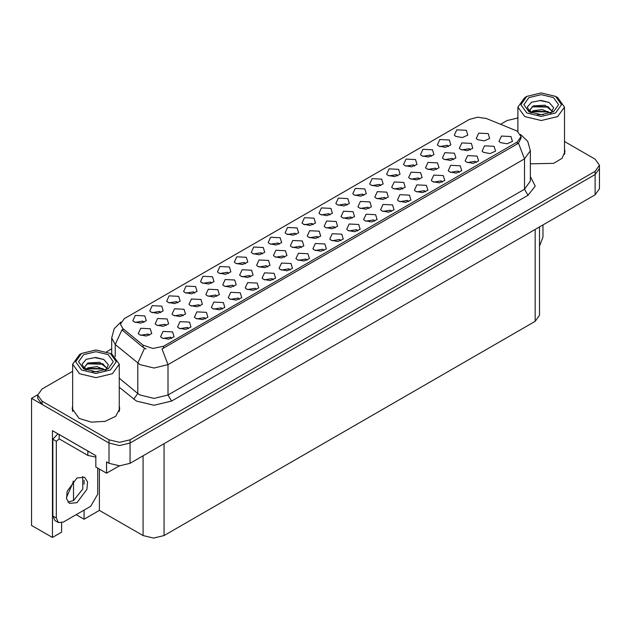 <?xml version="1.0" encoding="UTF-8"?>
<svg xmlns="http://www.w3.org/2000/svg" width="631" height="631" viewBox="0 0 631 631"><rect width="100%" height="100%" fill="white"/><g stroke="black" fill="none" stroke-linecap="round" stroke-linejoin="round"><path stroke-width="0.95" d="M307.045 260.272L305.846 259.018L298.337 260.272M307.952 253.749L298.424 253.276L295.955 258.607L297.43 259.822L303.976 261.021L309.427 258.607L307.952 253.749M211.598 283.311L210.399 282.057L202.89 283.311M212.505 276.796L202.977 276.315L200.508 281.655L201.991 282.869L208.53 284.06L213.98 281.655L212.505 276.796M273.207 279.809L272.008 278.555L264.499 279.809M274.114 273.286L264.578 272.813L262.117 278.145L263.592 279.359L270.139 280.558L275.589 278.145L274.114 273.286M330.037 214.934L328.838 213.68L321.329 214.934M330.944 208.419L321.416 207.938L318.947 213.27L320.422 214.485L326.968 215.684L332.419 213.27L330.944 208.419M200.043 306.019L198.844 304.765L191.335 306.019M200.95 299.496L191.414 299.023L188.953 304.355L190.428 305.57L196.975 306.769L202.425 304.355L200.95 299.496M391.646 211.424L390.447 210.17L382.938 211.424M392.545 204.909L383.017 204.428L380.556 209.768L382.031 210.983L388.578 212.174L394.028 209.768L392.545 204.909M414.638 166.095L413.439 164.833L405.93 166.095M415.537 159.572L406.009 159.091L403.548 164.431L405.023 165.645L411.57 166.836L417.02 164.431L415.537 159.572M363.874 195.397L362.675 194.143L355.166 195.397M364.781 188.882L355.253 188.401L352.792 193.733L354.267 194.947L360.806 196.146L366.256 193.733L364.781 188.882M233.841 286.506L232.642 285.251L225.133 286.506M234.74 279.99L225.212 279.509L222.751 284.841L224.226 286.056L230.772 287.255L236.223 284.841L234.74 279.99M425.483 191.887L424.284 190.633L416.775 191.887M426.39 185.372L416.854 184.891L414.393 190.231L415.868 191.445L422.415 192.636L427.865 190.231L426.39 185.372M160.842 312.621L159.643 311.367L152.134 312.621M161.749 306.098L152.213 305.625L149.752 310.957L151.227 312.171L157.774 313.362L163.224 310.957L161.749 306.098M402.823 188.945L401.624 187.683L394.115 188.945M403.73 182.422L394.201 181.949L391.733 187.281L393.208 188.495L399.754 189.686L405.205 187.281L403.73 182.422M318.332 237.721L317.133 236.467L309.624 237.721M319.239 231.206L309.703 230.725L307.242 236.065L308.717 237.28L315.263 238.471L320.714 236.065L319.239 231.206M448.475 146.558L447.276 145.296L439.768 146.558M449.382 140.035L439.846 139.561L437.386 144.893L438.86 146.108L445.407 147.299L450.857 144.893L449.382 140.035M296.199 234.472L295 233.218L287.491 234.472M297.106 227.949L287.57 227.475L285.109 232.807L286.584 234.022L293.131 235.221L298.581 232.807L297.106 227.949M149.342 335.29L148.143 334.028L140.642 335.29M150.249 328.767L140.721 328.294L138.26 333.625L139.735 334.84L146.274 336.031L151.724 333.625L150.249 328.767M357.801 230.962L356.61 229.708L349.101 230.962M358.708 224.447L349.18 223.966L346.719 229.305L348.194 230.52L354.732 231.711L360.183 229.305L358.708 224.447M380.793 185.624L379.602 184.37L372.093 185.624M381.7 179.109L372.172 178.628L369.711 183.968L371.186 185.183L377.724 186.374L383.175 183.968L381.7 179.109M419.725 179.188L418.527 177.934L411.018 179.188M420.625 172.665L411.096 172.192L408.636 177.524L410.111 178.739L416.657 179.93L422.107 177.524L420.625 172.665M335.227 227.965L334.028 226.71L326.527 227.965M336.134 221.449L326.606 220.968L324.145 226.308L325.62 227.523L332.158 228.714L337.609 226.308L336.134 221.449M442.402 182.122L441.203 180.868L433.694 182.122M443.309 175.607L433.781 175.126L431.312 180.466L432.787 181.681L439.334 182.872L444.784 180.466L443.309 175.607M250.736 276.749L249.537 275.495L242.028 276.749M251.643 270.234L242.115 269.752L239.646 275.092L241.121 276.299L247.667 277.498L253.118 275.092L251.643 270.234M284.534 257.235L283.335 255.981L275.826 257.235M285.441 250.72L275.913 250.239L273.444 255.579L274.919 256.793L281.465 257.984L286.916 255.579L285.441 250.72M476.239 162.585L475.04 161.331L467.532 162.585M477.146 156.07L467.618 155.589L465.15 160.929L466.632 162.143L473.171 163.334L478.621 160.929L477.146 156.07M369.025 208.451L367.826 207.197L360.317 208.451M369.932 201.936L360.404 201.455L357.935 206.794L359.418 208.009L365.956 209.2L371.407 206.794L369.932 201.936M239.37 299.346L238.171 298.092L230.662 299.346M240.269 292.823L230.741 292.35L228.28 297.682L229.755 298.897L236.302 300.088L241.744 297.682L240.269 292.823M143.923 322.386L142.724 321.132L135.215 322.386M144.83 315.871L135.294 315.39L132.833 320.729L134.308 321.944L140.855 323.135L146.305 320.729L144.83 315.871M171.687 338.421L170.488 337.159L162.979 338.421M172.594 331.898L163.066 331.425L160.597 336.757L162.072 337.971L168.619 339.162L174.069 336.757L172.594 331.898M453.515 159.675L452.324 158.42L444.816 159.675M454.423 153.152L444.894 152.678L442.434 158.01L443.908 159.225L450.447 160.424L455.897 158.01L454.423 153.152M228.517 273.546L227.318 272.292L219.817 273.546M229.424 267.023L219.896 266.55L217.435 271.882L218.91 273.097L225.448 274.296L230.899 271.882L229.424 267.023M385.927 198.694L384.729 197.44L377.22 198.694M386.827 192.179L377.299 191.698L374.838 197.038L376.313 198.252L382.859 199.443L388.31 197.038L386.827 192.179M301.429 247.478L300.238 246.224L292.729 247.478M302.336 240.963L292.808 240.482L290.347 245.822L291.822 247.036L298.36 248.228L303.811 245.822L302.336 240.963M290.126 270.036L288.927 268.782L281.418 270.036M291.033 263.521L281.497 263.04L279.036 268.38L280.511 269.595L287.058 270.786L292.508 268.38L291.033 263.521M194.679 293.084L193.48 291.83L185.971 293.084M195.586 286.561L186.058 286.088L183.589 291.419L185.064 292.634L191.611 293.825L197.061 291.419L195.586 286.561M188.606 328.648L187.407 327.394L179.898 328.648M189.513 322.133L179.985 321.652L177.516 326.992L178.999 328.207L185.538 329.398L190.988 326.992L189.513 322.133M470.418 149.918L469.219 148.664L461.711 149.918M471.325 143.395L461.789 142.921L459.329 148.253L460.804 149.468L467.35 150.667L472.8 148.253L471.325 143.395M205.525 318.884L204.326 317.63L196.825 318.884M206.432 312.361L196.904 311.888L194.443 317.219L195.918 318.434L202.456 319.625L207.907 317.219L206.432 312.361M262.362 254.009L261.163 252.755L253.654 254.009M263.261 247.486L253.733 247.013L251.272 252.345L252.747 253.559L259.294 254.758L264.736 252.345L263.261 247.486M323.963 250.499L322.764 249.245L315.255 250.499M324.87 243.984L315.342 243.503L312.873 248.843L314.356 250.057L320.895 251.248L326.345 248.843L324.87 243.984M346.955 205.162L345.756 203.908L338.248 205.162M347.862 198.647L338.334 198.166L335.866 203.505L337.34 204.72L343.887 205.911L349.337 203.505L347.862 198.647M216.938 296.262L215.739 295.008L208.23 296.262M217.845 289.739L208.317 289.266L205.848 294.598L207.323 295.813L213.87 297.012L219.32 294.598L217.845 289.739M408.565 201.66L407.366 200.406L399.857 201.66M409.472 195.145L399.936 194.663L397.475 199.995L398.95 201.21L405.496 202.409L410.947 199.995L409.472 195.145M431.557 156.322L430.358 155.068L422.849 156.322M432.464 149.807L422.928 149.326L420.467 154.666L421.942 155.881L428.488 157.072L433.939 154.666L432.464 149.807M436.62 169.431L435.422 168.177L427.913 169.431M437.528 162.908L427.999 162.435L425.531 167.767L427.006 168.982L433.552 170.173L439.002 167.767L437.528 162.908M256.289 289.574L255.09 288.32L247.581 289.574M257.196 283.059L247.66 282.578L245.199 287.917L246.674 289.132L253.22 290.323L258.671 287.917L257.196 283.059M245.435 263.774L244.244 262.52L236.735 263.774M246.342 257.259L236.814 256.778L234.353 262.117L235.828 263.332L242.367 264.523L247.817 262.117L246.342 257.259M340.882 240.734L339.683 239.48L332.174 240.734M341.789 234.211L332.261 233.738L329.8 239.07L331.275 240.285L337.814 241.484L343.264 239.07L341.789 234.211M166.245 325.533L165.046 324.279L157.537 325.533M167.152 319.01L157.616 318.537L155.155 323.869L156.63 325.083L163.177 326.274L168.627 323.869L167.152 319.01M279.281 244.236L278.082 242.982L270.573 244.236M280.18 237.721L270.652 237.24L268.191 242.58L269.666 243.795L276.212 244.986L281.663 242.58L280.18 237.721M222.443 309.111L221.252 307.857L213.743 309.111M223.35 302.596L213.822 302.115L211.361 307.455L212.836 308.669L219.375 309.86L224.825 307.455L223.35 302.596M313.118 224.699L311.919 223.445L304.41 224.699M314.025 218.184L304.489 217.703L302.028 223.043L303.503 224.257L310.05 225.448L315.5 223.043L314.025 218.184M183.14 315.776L181.941 314.522L174.432 315.776M184.047 309.253L174.519 308.78L172.05 314.112L173.533 315.326L180.072 316.517L185.522 314.112L184.047 309.253M374.719 221.197L373.528 219.943L366.019 221.197M375.626 214.682L366.098 214.201L363.637 219.533L365.112 220.747L371.651 221.946L377.101 219.533L375.626 214.682M352.13 218.208L350.931 216.954L343.422 218.208M353.037 211.693L343.501 211.211L341.04 216.551L342.515 217.766L349.061 218.957L354.512 216.551L353.037 211.693M459.321 172.358L458.122 171.096L450.613 172.358M460.228 165.835L450.7 165.354L448.231 170.693L449.706 171.908L456.252 173.099L461.703 170.693L460.228 165.835M267.631 266.992L266.44 265.738L258.931 266.992M268.538 260.477L259.01 259.996L256.549 265.335L258.024 266.55L264.563 267.741L270.013 265.335L268.538 260.477M397.711 175.86L396.52 174.606L389.011 175.86M398.618 169.345L389.09 168.863L386.629 174.203L388.104 175.418L394.643 176.609L400.093 174.203L398.618 169.345M177.761 302.848L176.562 301.594L169.053 302.848M178.668 296.333L169.14 295.852L166.671 301.192L168.146 302.407L174.692 303.598L180.143 301.192L178.668 296.333M517.16 131.106L486.501 118.573L477.651 117.2L469.354 119.433L124.331 318.631L120.411 324.097L122.832 328.53L143.048 345.196L152.844 348.462L163.476 346.23L517.16 142.038L521.08 136.572L517.16 131.106M37.718 394.746L31.55 398.311L109.029 443.049L119.551 445.557L130.065 443.049L595.096 174.566L599.45 168.493L595.096 174.566L130.065 443.049L119.551 445.557L109.029 443.049L42.064 404.384L37.71 398.311L37.71 395.077L42.064 401.142L109.029 439.807L119.551 442.323L130.065 439.807L595.096 171.324L599.45 165.251L595.096 159.178L564.508 141.525M517.901 117.855L517.049 118.013M61.633 522.839L61.633 532.193L52.444 537.494L52.444 430.618L95.849 455.677L95.849 467.011L106.576 473.203L106.576 461.868L109.029 463.288L119.551 465.804L130.065 463.288L595.096 194.805L599.45 188.732L599.45 165.251M119.401 465.804L106.576 473.203M52.444 537.494L31.55 525.426L31.55 398.311M539.497 226.908L539.497 315.248L535.143 321.313L164.076 535.553L153.554 538.062L143.04 535.553L99.422 510.369L99.422 469.078M99.422 510.369L84.065 519.234L84.065 510.124M84.065 484.19L84.065 480.199M76.177 514.683L84.065 519.234M66.381 497.646L73.551 481.421L73.054 481.137M73.551 500.612L73.551 481.421M483.551 152.371L490.09 153.562L495.54 151.156L494.065 146.297L484.537 145.824L482.076 151.156L483.551 152.371M500.47 142.606L507.008 143.797L512.459 141.391L510.984 136.533L501.456 136.051L498.995 141.391L500.47 142.606M477.706 139.711L484.245 140.91L489.695 138.497L488.22 133.646L478.692 133.165L476.231 138.497L477.706 139.711M455.779 136.343L462.326 137.534L467.776 135.129L466.301 130.27L456.773 129.789L454.304 135.129L455.779 136.343M72.652 405.907L72.155 408.699L79.127 418.408L91.314 422.171L105.061 421.39L115.741 416.326L119.756 408.699L119.259 405.907M72.652 409.148L72.32 410.316M521.08 136.572L521.08 138.213L518.453 143.111L517.16 144.057L161.97 348.927L168.035 364.647L154.011 368.007L139.987 364.647L115.244 344.55L111.655 337.979L111.655 354.204M146.053 348.927L143.048 347.405L121.933 329.824L115.244 344.55L115.244 356.618M530.324 163.855L553.608 163.358L561.961 158.357L565.005 151.629L564.508 148.845M517.901 118.005L507.095 120.521L500.604 124.268M111.655 348.825L106.607 351.743M72.652 371.344L42.064 389.004L37.71 395.077M119.59 410.316L119.259 409.148M564.84 153.254L564.508 152.079M542.96 224.904L542.96 237.09L539.497 246.074M543.465 114.605L537.36 114.44M539.095 114.613L541.713 114.684M550.626 113.083L542.266 109.565L533.148 110.78L530.86 112.397M550.374 113.178L547.897 111.529L532.848 111.253M552.535 111.537L544.947 105.227L533.14 105.921L529.803 109.975L531.46 112.957M529.811 110.125L533.148 106.253L547.968 106.702L552.48 111.608M531.018 112.563L532.966 111.198M557.686 97.584L555.58 96.369L561.535 104.675L555.58 112.973L541.209 116.404L526.83 112.973L520.883 104.667L526.83 96.369L541.209 92.938L555.58 96.369L557.686 97.584L564.508 107.096L557.686 116.617L541.209 120.553L524.732 116.617L517.901 107.096L524.732 97.584L526.83 96.369M528.936 97.584L541.209 94.65L553.482 97.584L558.561 104.667L553.482 111.758L541.209 114.692L528.936 111.758L523.856 104.667L528.936 97.584M551.289 112.823L553.6 107.617L548.946 102.348L540.925 100.392L531.507 102.206L527.248 107.128L530.119 112.381M548.773 107.144L532.146 106.805M549.159 102.459L540.152 100.581L531.302 102.317M548.757 111.995L532.138 111.663M98.207 371.667L92.11 371.509M93.838 371.683L96.464 371.754M105.369 370.152L97.016 366.627L87.89 367.849L85.611 369.466M105.117 370.239L102.64 368.591L87.599 368.323M107.278 368.607L99.69 362.289L87.89 362.991L84.554 367.037L86.202 370.026M84.554 367.187L87.89 363.314L102.711 363.764L107.223 368.67M85.769 369.624L87.717 368.259M112.428 354.654L110.33 353.439L116.285 361.737L110.33 370.034L95.951 373.473L81.58 370.034L75.625 361.737L81.58 353.439L95.951 350L110.33 353.439L112.428 354.654L119.259 364.166L112.428 373.678L95.951 377.622L79.474 373.678L72.652 364.166L79.474 354.654L81.58 353.439M83.686 354.654L95.951 351.719L108.224 354.654L113.304 361.737L108.224 368.82L95.951 371.754L83.686 368.82L78.599 361.737L83.686 354.654M106.032 369.892L108.343 364.679L103.689 359.41L95.667 357.461L86.258 359.276L81.998 364.19L84.869 369.443M103.516 364.213L86.897 363.866M103.91 359.52L94.902 357.651L86.045 359.378M103.5 369.064L86.889 368.733M77.021 502.655L86.904 489.333L87.512 481.847L84.586 477.217L77.021 477.967L67.146 491.289L66.531 498.774L69.457 503.404L77.021 502.655M82.622 476.555L82.85 488.922L73.519 500.635L67.911 502.039M97.71 468.084L97.71 494.16L90.698 506.299L63.352 522.089L58.391 522.578L56.34 518.043L56.34 441.282L52.83 439.263L57.926 433.781M59.219 438.9L56.34 441.282M58.391 522.578L54.881 520.559L52.83 516.016L52.83 439.263M90.13 452.38L59.44 434.656M87.89 451.41L87.89 455.456L95.849 457.104M59.14 434.806L59.14 438.86L87.89 455.456M595.096 194.805L595.096 171.324M130.065 463.288L130.065 439.807M109.029 463.288L109.029 439.807M164.076 535.553L164.076 443.656M535.143 321.313L535.143 229.416M143.04 535.553L143.04 455.795M122.832 328.53L122.832 330.739M143.048 345.196L143.048 347.405M163.476 346.23L163.476 348.249M517.16 142.038L517.16 144.057M530.324 176.562L535.222 186.169L528.029 195.271L171.545 401.087L168.035 395.014L524.519 189.197L530.324 181.105L530.324 150.738L524.519 158.838L518.453 143.111M171.545 401.087L154.011 405.276L136.485 401.087L119.259 387.26M144.531 348.328L137.763 363.125L137.763 393.484L139.987 395.014L154.011 398.366L168.035 395.014L168.035 364.647L524.519 158.838L524.519 189.197L528.029 195.271M42.064 401.142L42.064 404.384M119.259 378.221L137.763 393.484L133.701 399.171M56.34 518.043L52.83 516.016M530.324 150.738L527.737 141.376L520.591 134.513M120.9 322.039L114.195 328.696L111.655 337.979M517.901 131.571L517.901 107.096M547.96 106.71L548.363 106.907M564.508 154.421L564.508 107.096M72.652 411.483L72.652 364.166M102.711 363.771L103.105 363.977M119.259 411.483L119.259 364.166"/></g></svg>
